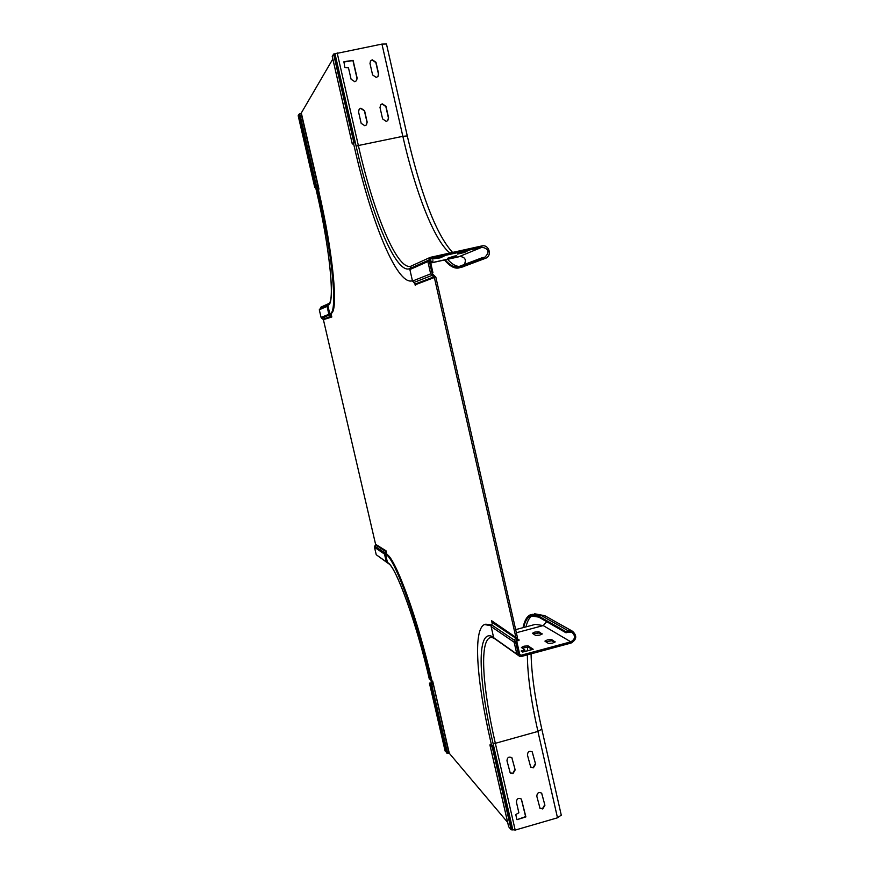 <?xml version="1.0" encoding="UTF-8"?>
<svg xmlns="http://www.w3.org/2000/svg" width="874" height="874" viewBox="0 0 874 874"><rect width="100%" height="100%" fill="white"/><g stroke="black" fill="none" stroke-linecap="round" stroke-linejoin="round"><path stroke-width="1.31" d="M333.584 54.057L353.773 142.211L355.062 141.949L334.884 53.806L333.584 54.057L332.284 56.515M355.062 141.949L353.577 143.675L352.298 143.915L353.773 142.211M332.251 56.373L352.288 143.981L353.664 143.981M332.83 59.006L301.093 113.358L317.797 185.638L314.782 187.484L298.187 115.729L299.083 114.166L301.093 113.358M432.805 684.55L431.909 680.66L432.783 681.545L449.291 753.29L507.652 822.379M331.443 315.35L329.848 314.094L328.001 306.14L327.029 306.359L328.864 314.312L321.064 317.415L323.402 319.676L375.58 544.273L386.046 550.828L386.876 554.367C395.671 558.552 417.98 619.59 431.909 680.66L431.057 680.89C417.117 619.808 394.84 558.759 386.079 554.575L385.543 554.214M323.402 319.676L331.814 316.989L330.984 313.373L329.782 313.842M317.535 185.867L318.42 189.669L318.966 189.057L301.355 113.216M430.663 273.857L427.878 261.555L409.873 269.553L412.506 281.067L430.663 273.857L434.356 277.506L415.991 284.498L415.281 285.503L414.8 283.394M434.356 277.506L515.889 637.386L491.549 620.671L492.193 623.544M433.176 684.834L431.035 684.812L429.429 683.173L445.139 751.105L447.575 753.268L448.985 753.235L433.471 684.877M508.668 826.695L511.192 829.874L492.324 747.434L493.548 747.095L512.415 829.524L511.192 829.874M516.851 654.08L493.668 637.703L491.155 626.582L514.163 642.226L516.851 654.08L518.304 653.686L515.616 641.833L517.332 637.004L435.853 277.178L432.149 273.518L429.363 261.217L427.878 261.555M318.18 185.67L314.782 187.484M331.727 316.574L330.995 316.257L331.475 315.492M329.848 314.094L328.864 314.312L330.995 316.257L323.118 319.272M321.064 317.415L319.294 309.789L327.029 306.359M386.33 552.04L385.456 553.843L387.269 561.621L386.308 561.862L384.505 554.094L374.498 547.288L375.58 544.273M374.498 547.288L376.235 554.739L386.308 561.862M386.046 550.838L385.543 551.439L386.297 551.898M385.456 553.843L384.505 554.094L385.543 551.439L375.503 544.753M433.46 684.506L432.051 684.539L430.445 682.9L429.429 683.173M491.363 744.429L493.548 747.095M491.232 743.829L489.91 744.921L492.324 747.434M492.783 622.059L491.155 626.582M514.163 642.226L514.48 640.303L491.45 624.779M515.889 637.386L514.48 640.303M415.991 284.498L412.506 281.067M432.029 272.983L432.947 272.775L430.019 259.818L430.598 258.638L482.066 247.211C488.817 248.817 489.79 252.116 484.961 257.131L481.629 257.928L481.913 259.185L485.387 258.354C492.586 256.06 489.09 243.999 481.782 245.955L430.489 257.317L428.773 260.091L429.047 261.293M452.59 252.422C435.044 233.445 419.793 189.232 407.284 135.94L386.472 44.006L381.949 44.082L334.884 53.806M358.548 111.872L359.181 109.163L360.853 108.179L364.567 110.648L367.167 122.087L366.446 124.895L364.873 125.78L361.159 123.321L358.548 111.872M380.004 107.513L380.714 104.738L382.299 103.831L385.991 106.3L388.58 117.706L387.794 120.579L386.286 121.388L382.594 118.93L380.004 107.513M369.997 63.485L370.532 60.907L372.302 59.803L376.006 62.305L378.606 73.755L377.994 76.42L376.301 77.436L372.597 74.956L369.997 63.485M354.811 81.73L351.097 79.239L348.464 67.746L344.815 67.549L343.93 61.704L353.096 60.361L357.127 78.037L356.581 80.626L354.811 81.73M353.588 143.653L354.582 148.012C371.319 221.985 396.588 284.17 411.676 280.947L412.43 280.74M432.947 272.775L432.062 273.125M366.446 124.895L367.014 122.284L364.403 110.856L360.689 108.387L359.181 109.163M387.772 120.59L388.406 117.903L385.816 106.508L382.124 104.039L380.714 104.738M377.983 76.442L378.431 73.984L375.831 62.535L372.138 60.044L370.379 61.125M356.581 80.637L356.974 78.267L352.943 60.601L343.602 62.032M454.021 256.18L456.698 255.689L454.032 256.836L447.422 258.343L454.021 256.18M440.081 257.885L432.073 259.065L444.058 256.137L440.081 257.885L439.895 257.043M464.345 251.799L467.077 251.297L464.236 252.531L457.419 254.083L464.345 251.799M430.379 261.424L433.078 260.933L430.521 262.069M481.629 257.928L458.205 266.821C454.262 267.52 449.892 265.193 445.128 259.84M481.913 259.185L458.5 268.001C454.272 268.733 449.586 266.067 444.462 259.993M561.261 815.125L557.492 817.802L515.179 830.082L512.415 829.513M535.587 764.127L533.391 767.82L530.736 767.219L527.437 755.005C527.688 751.695 529.294 750.646 532.244 751.869L535.587 764.127L532.179 751.815M516.905 819.495L515.769 814.557L518.861 812.787L516.414 802.081C516.731 798.639 518.391 797.634 521.385 799.065L525.886 816.895L517.004 819.681L525.624 816.6L521.308 799M544.928 805.271L542.732 808.963L540.012 808.308L536.811 796.225C537.095 792.849 538.723 791.822 541.683 793.155L544.928 805.271L541.618 793.089M515.168 769.907L512.962 773.61L510.23 772.955L506.975 760.773C507.259 757.397 508.897 756.371 511.88 757.692L515.168 769.907L511.825 757.649M571.083 643.046L521.243 656.505L519.517 656.254L518.577 654.888L515.736 642.39L516.949 642.073L519.779 654.571L520.97 655.281L570.809 641.822C575.311 639.123 575.715 635.988 572.022 632.426L568.624 632.077L566.002 632.787L565.729 631.563L568.351 630.853L572.579 631.29C577.211 635.737 576.72 639.648 571.083 643.046M518.686 640.598L516.785 639.32M541.629 634.458L539.127 632.918L533.227 633.923M554.597 642.412L551.876 640.751L545.78 641.778M532.19 649.611L528.399 647.077L522.226 648.137M525.023 651.075L524.728 649.841L521.417 647.481L523.963 646.181L528.125 645.875L533.184 649.251L522.663 652.059L521.155 651.01L524.75 649.863L525.023 651.075L522.39 651.873M516.949 642.073L515.671 641.21M491.494 745.009L490.554 740.879C476.516 680.081 472.943 629.488 484.458 624.549L491.122 625.729M485.747 624.178L491.374 624.921M517.189 638.61L519.243 640.063L516.075 641.483M542.098 633.737L539.771 635.147L535.686 635.464L532.386 633.3L534.822 632.088L538.865 631.76L542.175 634.054M555.066 641.658L552.685 643.133L548.446 643.45L544.928 641.134L547.419 639.877L551.614 639.549L555.143 641.997M530.54 767.011L533.118 767.558L535.314 763.865M539.804 808.079L542.459 808.679L544.644 804.987M510.034 772.736L512.699 773.348L514.906 769.644M566.002 632.787L538.701 617.099L530.682 615.919C527.459 617.339 525.11 621.206 523.635 627.499M565.729 631.563L538.45 615.952L530.398 614.783C526.946 616.312 524.487 620.616 523.023 627.663M431.843 684.32L431.057 680.89M388.504 563.61L377.448 555.602M385.926 553.734L386.679 553.548M385.489 553.439L386.876 554.378L386.079 554.575M320.19 309.396L320.867 307.156L329.028 303.442M329.76 313.711L330.175 313.548C337.867 312.816 332.546 254.061 317.535 189.855L316.705 186.26M317.535 189.855L318.42 189.669C333.431 253.864 338.708 312.63 330.984 313.362L330.175 313.548M315.765 186.337L299.083 114.166M299.738 113.828L316.432 186.064M330.143 314.52L321.785 318.431M385.543 553.34L374.695 546.086M447.575 753.268L431.767 684.921M431.035 684.812L446.822 753.115M489.964 745.03L508.723 826.935M515.758 638.162L492.663 622.78M433.908 276.861L415.554 283.886M431.8 275.485L413.577 282.597M381.949 44.082L402.838 136.322L358.362 145.521L337.156 52.855M407.284 135.94L402.838 136.322C415.478 192.488 434.564 241.235 449.968 253.001M410.562 266.275L410.321 266.33C396.621 269.225 373.591 212.961 358.362 145.521L356.144 146.242L334.961 53.675M428.773 260.091L409.895 268.558C396.283 274.982 372.04 216.665 356.144 146.242M409.895 268.558L411.119 266.078L430.019 257.48M482.066 247.211L458.457 256.88L430.74 263.03M464.236 264.614C466.596 259.753 465.121 257.032 459.8 256.464L430.718 262.932M447.564 259.294C451.902 264.134 455.911 266.504 459.604 266.395M484.611 258.584L459.669 267.663M463.023 266.843L458.795 267.925M454.032 256.836L453.89 256.202M464.236 252.531L464.094 251.854M430.62 262.036L430.478 261.402M515.179 830.082L495.339 743.315L537.925 731.418L557.492 817.802M527.634 646.902L527.437 650.89M527.372 654.855C527.503 675.209 531.021 700.73 537.925 731.418L541.804 729.145L561.294 815.267M493.581 637.288C476.417 626.123 477.761 677.623 493.045 743.392L495.339 743.315C482.579 687.991 479.465 642.237 489.91 637.725L490.98 637.397M518.577 654.888L517.266 653.971M493.045 743.392L512.874 830.071M491.188 637.386L489.91 637.725C490.456 636.873 492.182 637.299 495.088 638.97L494.389 638.206M520.97 655.281L519.746 654.429M516.37 632.743L543.224 625.576L570.809 641.822M515.671 629.63L535.401 624.364L543.224 625.576L546.709 621.698M532.758 615.427C529.677 616.978 527.415 620.791 525.973 626.876M532.113 614.324L540.908 615.307L568.351 630.853M538.45 615.952L540.908 615.307L545.234 615.919M539.127 632.918L538.865 631.76M551.876 640.751L551.614 639.549M528.399 647.077L528.125 645.875M524.378 650.048L524.651 651.261M429.342 679.087L429.363 679.185C416.592 623.217 396.151 566.997 387.98 562.79L386.581 561.796M387.98 562.79L388.613 563.686C395.824 566.986 416.8 623.523 429.331 679.131L429.363 679.185M320.048 308.806L328.22 305.146C335.245 304.097 330.241 249.855 316.475 191.045L315.612 187.309L316.464 191.067M316.475 191.045L316.475 191.078C329.585 246.643 334.709 300.001 329.083 303.42L328.22 305.146M508.657 826.793L489.921 744.965M352.277 143.959L332.24 56.471M485.387 258.354L461.286 267.378M495.088 638.97L519.364 656.145M532.397 615.46L530.682 615.919M534.364 613.712L544.873 615.722L572.579 631.29M531.075 648.858L531.064 649.917M531.075 653.85C531.501 674.083 535.085 699.178 541.804 729.145"/></g></svg>
